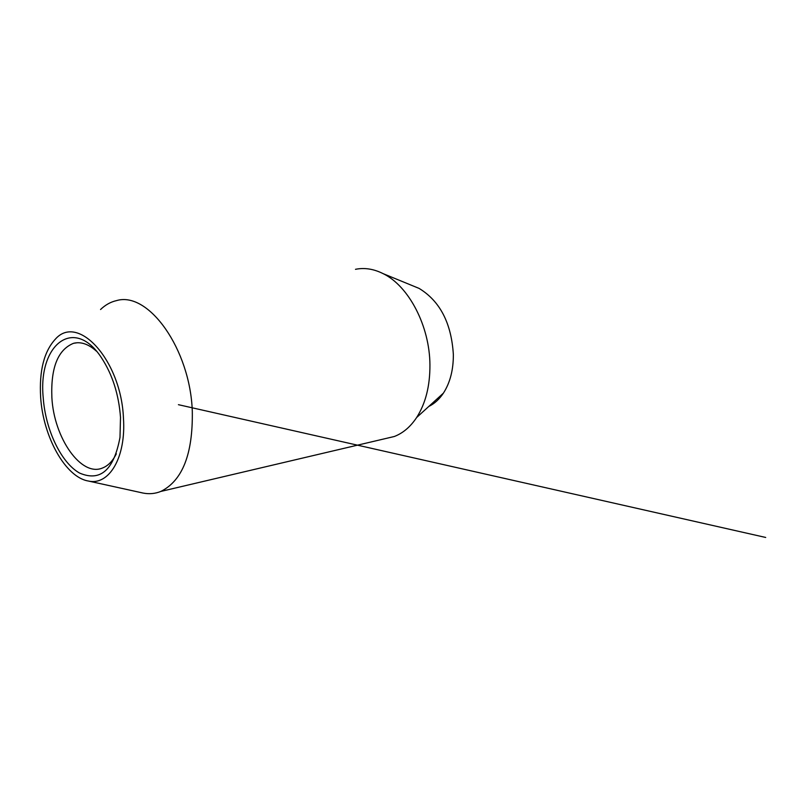 <?xml version="1.0" encoding="UTF-8"?>
<svg xmlns="http://www.w3.org/2000/svg" width="806" height="806" viewBox="0 0 806 806"><rect width="100%" height="100%" fill="white"/><g stroke="black" fill="none" stroke-linecap="round" stroke-linejoin="round"><path stroke-width="1.21" d="M43.222 397.731C37.852 344.374 74.192 315.73 101.516 357.844C112.457 374.589 118.784 394.436 120.507 417.377L119.993 437.396C113.858 470.11 100.367 481.998 79.542 473.041C61.115 462.755 45.468 429.86 43.222 397.731M96.398 351.144C88.559 344.112 80.953 341.492 73.568 343.296C57.921 349.582 50.687 367.687 51.876 397.61C53.972 438.101 81.265 477.223 102.523 467.994C108.115 465.818 112.709 461.082 116.326 453.798M123.449 418.123C126.179 457.314 109.142 485.927 88.297 481.011C65.518 477.273 43.02 436.741 40.632 397.076C39.131 370.79 44.038 351.487 55.352 339.165C78.071 313.091 121.202 360.625 123.449 418.123M100.549 309.514C105.334 304.91 110.654 301.938 116.517 300.608C148.586 290.936 190.287 349.421 192.302 411.342C192.966 453.959 182.478 480.658 160.837 491.428C155.195 493.715 149.311 494.259 143.186 493.081L141.463 492.708M355.486 269.315C364.544 267.481 373.793 268.942 383.223 273.687C408.874 286.16 429.689 326.098 429.93 364.745C430.061 385.842 425.628 403.433 416.631 417.518C410.466 426.817 403.02 433.144 394.315 436.499L384.553 438.796M413.176 285.969L419.06 288.387C439.975 301.071 451.41 323.146 453.355 354.59C453.415 369.904 450.091 382.759 443.391 393.157C439.32 399.262 434.444 403.695 428.782 406.456M178.418 404.683L765.7 537.461M88.297 481.011L143.186 493.081M160.837 491.428L394.315 436.499M443.391 393.157L416.631 417.518M73.568 343.296L77.265 342.741M419.06 288.387L383.223 273.687"/></g></svg>
